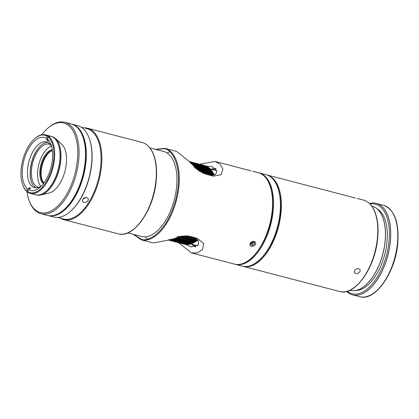<?xml version="1.0" encoding="UTF-8"?>
<svg xmlns="http://www.w3.org/2000/svg" width="419" height="419" viewBox="0 0 419 419"><rect width="100%" height="100%" fill="white"/><g stroke="black" fill="none" stroke-linecap="round" stroke-linejoin="round"><path stroke-width="0.63" d="M51.354 146.105A22.102 11.318 -75.4 0 0 47.745 148.326A22.102 11.318 -75.4 0 0 38.794 182.684A22.102 11.318 -75.4 0 0 40.863 186.387M43.398 183.732A18.043 9.234 104.6 0 1 40.858 164.877A18.043 9.234 104.6 0 1 52.27 149.662M52.375 150.39A17.478 8.946 -75.4 0 0 41.549 165.301A17.478 8.946 -75.4 0 0 43.843 183.145M52.401 150.625A17.478 8.946 -75.4 0 0 49.117 152.526A17.478 8.946 -75.4 0 0 42.02 165.426A17.478 8.946 -75.4 0 0 42.041 179.688A17.478 8.946 -75.4 0 0 43.985 182.951M49.253 152.406A17.855 9.139 -75.4 0 0 42.146 165.463A17.855 9.139 -75.4 0 0 42.104 179.861M195.783 168.412L213.145 172.811A40.622 20.793 -75.4 0 0 212.925 172.424L195.647 167.925A40.622 20.793 104.6 0 1 195.867 168.312M195.647 167.925L195.264 167.935M194.678 167.951L195.249 167.265L212.527 171.764A40.622 20.793 -75.4 0 0 212.292 171.397L195.013 166.898A40.622 20.793 104.6 0 1 195.249 167.265M195.013 166.898L194.044 166.961L194.594 166.291L211.873 170.79A40.622 20.793 -75.4 0 0 211.621 170.449L194.343 165.95A40.622 20.793 104.6 0 1 194.594 166.291M194.343 165.95L193.374 166.05L193.903 165.385L211.176 169.884A40.622 20.793 -75.4 0 0 210.914 169.575L193.636 165.076A40.622 20.793 104.6 0 1 193.903 165.385M193.636 165.076L192.661 165.212L193.169 164.557L210.448 169.056A40.622 20.793 -75.4 0 0 210.17 168.773L192.897 164.274A40.622 20.793 104.6 0 1 193.169 164.557M192.897 164.274L191.923 164.447L192.405 163.808L209.683 168.307A40.622 20.793 -75.4 0 0 209.395 168.05L192.117 163.551A40.622 20.793 104.6 0 1 192.405 163.808M192.117 163.551L191.148 163.761L191.609 163.138L208.887 167.637A40.622 20.793 -75.4 0 0 208.589 167.411L191.31 162.912A40.622 20.793 104.6 0 1 191.609 163.138M191.31 162.912L190.341 163.159L190.781 162.546L208.06 167.045A40.622 20.793 -75.4 0 0 207.751 166.851L190.472 162.352A40.622 20.793 104.6 0 1 190.781 162.546M190.472 162.352L190.085 162.462M189.828 162.174L207.201 166.537A40.622 20.793 -75.4 0 0 206.881 166.374L189.603 161.875A40.622 20.793 104.6 0 1 189.922 162.038M168.778 239.961L186.115 244.523A40.622 20.793 -75.4 0 0 186.471 244.549L169.192 240.05A40.622 20.793 104.6 0 1 168.836 240.024M169.192 240.05L169.119 239.338L169.821 240.066L187.094 244.565A40.622 20.793 -75.4 0 0 187.461 244.56L170.182 240.061A40.622 20.793 104.6 0 1 169.821 240.066M170.182 240.061L170.098 239.322L170.821 240.019L188.094 244.523A40.622 20.793 -75.4 0 0 188.466 244.481L171.188 239.982A40.622 20.793 104.6 0 1 170.821 240.019M171.188 239.982L171.093 239.223L171.832 239.893L189.11 244.392A40.622 20.793 -75.4 0 0 189.482 244.324L172.204 239.825A40.622 20.793 104.6 0 1 171.832 239.893M172.204 239.825L172.099 239.04L172.858 239.678L190.132 244.177A40.622 20.793 -75.4 0 0 190.509 244.078L173.236 239.579A40.622 20.793 104.6 0 1 172.858 239.678M173.236 239.579L173.115 238.767L173.89 239.375L191.169 243.874A40.622 20.793 -75.4 0 0 191.546 243.743L174.273 239.244A40.622 20.793 104.6 0 1 173.89 239.375M174.273 239.244L174.142 238.416L174.933 238.992L192.211 243.491A40.622 20.793 -75.4 0 0 192.593 243.329L175.315 238.83A40.622 20.793 104.6 0 1 174.933 238.992M175.315 238.83L175.168 237.982L175.98 238.526L193.259 243.025A40.622 20.793 -75.4 0 0 193.641 242.831L176.362 238.332A40.622 20.793 104.6 0 1 175.98 238.526M176.362 238.332L176.205 237.463L177.033 237.971L194.306 242.47A40.622 20.793 -75.4 0 0 194.694 242.25L177.415 237.751A40.622 20.793 104.6 0 1 177.033 237.971M177.415 237.751L177.237 236.866L195.359 241.842A40.622 20.793 -75.4 0 0 195.741 241.59L178.463 237.091A40.622 20.793 104.6 0 1 178.08 237.343M178.463 237.091L178.274 236.19M178.976 236.552L196.406 241.129A40.622 20.793 -75.4 0 0 196.789 240.846L179.678 236.395M197.742 245.686A38.731 19.824 104.6 0 1 196.851 245.518A38.731 19.824 104.6 0 1 196.595 245.455L190.745 243.931M210.401 169.009L216.115 170.496A38.731 19.824 104.6 0 1 216.927 170.743M189.309 161.582L205.404 165.772A40.622 20.793 -75.4 0 0 205.069 165.673L189.294 161.561M189.43 161.718L206.316 166.113A40.622 20.793 -75.4 0 0 205.986 165.982L189.372 161.655M208.06 167.045L208.238 167.322M208.887 167.637L209.091 167.972M209.683 168.307L209.914 168.705M210.448 169.056L210.946 169.973M211.176 169.884L211.653 170.811M211.873 170.79L212.323 171.722M212.527 171.764L212.962 172.712M213.145 172.811L213.554 173.765M197.202 169.632L213.721 173.932A40.622 20.793 -75.4 0 0 213.517 173.518L196.574 169.103M213.721 173.932L214.109 174.891M214.25 175.095A40.622 20.793 -75.4 0 0 214.067 174.676L198.475 170.617M197.841 240.024L182.213 235.96M181.207 236.107L197.454 240.338A40.622 20.793 -75.4 0 0 197.831 240.029M197.585 240.197L196.789 240.846M196.553 240.951L195.741 241.59M195.521 241.627L194.694 242.25M194.484 242.224L193.641 242.831M193.452 242.742L192.593 243.329M192.421 243.177L191.546 243.743M190.933 243.816L190.509 244.078M189.859 244.104L189.482 244.324M188.786 244.308L188.466 244.481M187.722 244.424L187.461 244.56M185.622 244.397L168.564 240.04M168.511 240.061L185.151 244.392A40.622 20.793 -75.4 0 0 185.497 244.45M184.59 244.251L168.464 240.082L184.339 244.214A40.622 20.793 -75.4 0 0 184.549 244.267M203.388 173.408L211.323 175.477M195.621 238.291L185.994 235.782M212.768 175.435L201.377 172.466M184.334 235.782L196.783 239.024M199.355 171.235L214.214 175.105M350.698 290.451A43.456 22.244 -75.4 0 0 382.956 253.652A43.456 22.244 -75.4 0 0 372.308 206.279L372.24 206.263A43.456 22.244 -75.4 0 1 382.887 253.636A43.456 22.244 -75.4 0 1 350.63 290.435A43.456 22.244 -75.4 0 1 350.336 290.362L350.404 290.383A43.456 22.244 -75.4 0 0 350.698 290.451M359.722 296.715L352.594 294.856A47.232 24.176 -75.4 0 0 352.908 294.934A47.232 24.176 -75.4 0 0 390.456 240.48A47.232 24.176 -75.4 0 0 376.398 203.44L383.532 205.3C394.295 209.406 399.066 221.803 397.841 242.491C395.892 271.873 375.262 301.842 359.722 296.715A47.232 24.176 -75.4 0 0 360.041 296.793A47.232 24.176 -75.4 0 0 397.584 242.392A47.232 24.176 -75.4 0 0 383.532 205.3M250.761 243.282L250.934 244.953L252.798 245.309L254.501 243.994L254.328 242.323L252.463 241.967L250.761 243.282M250.777 243.434L251.924 243.654L252.798 245.309M254.501 243.994L253.605 242.182M251.924 243.654L253.621 242.339M253.437 242.151A1.88 1.409 -27.9 0 1 252.772 242.994A1.88 1.409 -27.9 0 1 250.991 243.476A1.88 1.409 -27.9 0 1 250.777 243.418M46.053 191.315L46.472 190.954A29.66 15.184 -75.4 0 0 58.477 144.854L58.288 144.33A30.231 15.477 104.6 0 1 46.053 191.315A30.231 15.477 104.6 0 1 35.631 194.751L30.288 193.363A30.231 15.477 104.6 0 1 27.905 192.311L27.633 191.661L28.413 189.566A27.392 14.026 104.6 0 0 39.978 187.382A27.392 14.026 104.6 0 0 51.066 144.801A27.392 14.026 104.6 0 0 47.31 139.029A27.392 14.026 104.6 0 0 47.284 139.003L48.201 141.161A25.507 13.057 104.6 0 0 47.378 140.559L46.457 138.406L47.242 136.311L47.907 135.908L49.007 136.196L48.876 136.547M31.593 182.291A24.182 12.381 104.6 0 1 31.655 162.818A24.182 12.381 104.6 0 1 41.261 145.152M50.662 136.196A30.231 15.477 104.6 0 1 50.867 136.248A30.231 15.477 104.6 0 1 58.288 144.33M35.997 187.859A23.616 12.088 104.6 0 1 31.498 182.035A23.616 12.088 104.6 0 1 31.467 162.761A23.616 12.088 104.6 0 1 41.057 145.33A23.616 12.088 104.6 0 1 47.824 142.45M27.722 191.876L27.083 191.708L26.811 191.064A29.66 15.184 104.6 0 1 22.678 184.758A29.66 15.184 104.6 0 1 34.683 138.658L35.102 138.296A30.231 15.477 104.6 0 1 45.32 134.808A30.231 15.477 104.6 0 1 45.524 134.855A30.231 15.477 104.6 0 1 47.907 135.908M30.288 193.363A30.231 15.477 104.6 0 0 51.914 171.329A30.231 15.477 104.6 0 0 48.73 136.51L49.83 136.793A30.231 15.477 -75.4 0 0 49.007 136.196M27.083 191.708A30.231 15.477 104.6 0 1 22.867 185.277L22.678 184.758M41.413 186.026A23.616 12.088 104.6 0 1 34.625 187.66A23.616 12.088 104.6 0 1 28.838 161.912A23.616 12.088 104.6 0 1 46.368 141.91A23.616 12.088 104.6 0 1 46.53 141.952A23.616 12.088 104.6 0 1 49.091 143.288A23.616 12.088 104.6 0 1 51.657 146.687M48.73 136.51L48.065 136.908A29.66 15.184 104.6 0 1 50.369 173.387A29.66 15.184 104.6 0 1 27.633 191.661M34.683 138.658A29.66 15.184 104.6 0 1 47.242 136.311M26.811 191.064L27.591 188.969L29.812 187.633A25.507 13.057 104.6 0 0 30.634 188.231L28.413 189.566M27.591 188.969A27.392 14.026 104.6 0 1 25.491 155.302A27.392 14.026 104.6 0 1 46.457 138.406M47.284 139.003L48.065 136.908M29.812 187.633L29.283 189.042M47.64 139.852L47.378 140.559M355.778 290.519A42.602 21.809 -75.4 0 0 384.752 254.422A42.602 21.809 -75.4 0 0 377.063 208.777M347.194 291.289A46.289 23.694 -75.4 0 0 352.29 293.798A46.289 23.694 -75.4 0 0 387.795 249.546A46.289 23.694 -75.4 0 0 369.925 203.927M346.602 291.446A47.232 24.176 -75.4 0 0 352.526 294.84A47.232 24.176 -75.4 0 0 352.845 294.918A47.232 24.176 -75.4 0 0 388.486 252.521A47.232 24.176 -75.4 0 0 376.335 203.424A47.232 24.176 -75.4 0 0 369.485 203.498M358.617 268.595L359.947 269.6C361.587 272.287 355.631 275.183 354.437 272.512C354.155 269.993 355.553 268.689 358.617 268.595M355.38 198.046L267.023 174.969A47.232 24.176 104.6 0 1 278.598 226.459A47.232 24.176 104.6 0 1 243.533 266.463A47.232 24.176 104.6 0 1 243.219 266.384L339.652 291.498A47.232 24.176 -75.4 0 0 339.966 291.577A47.232 24.176 -75.4 0 0 375.031 251.573A47.232 24.176 -75.4 0 0 363.456 200.083C368.846 201.607 372.842 206.017 375.445 213.313C377.954 220.651 378.65 229.397 377.54 239.537C374.806 268.118 355.045 296.044 339.977 291.577L339.652 291.498M86.188 197.422L82.81 199.203M83.512 127.832L81.124 127.156M86.728 197.506L88.058 198.506C89.703 201.193 83.742 204.09 82.548 201.424C82.271 198.905 83.664 197.6 86.728 197.506M187.665 235.928L193.18 237.364L198.402 240.831L198.433 244.811L191.022 246.932L185.963 244.481M206.384 166.207L211.972 166.49L217 171.182L215.67 174.314L210.61 175.414M174.77 157.041L173.895 157.062M57.56 217.451L63.369 218.964A46.666 23.888 -75.4 0 0 98.25 179.824A46.666 23.888 -75.4 0 0 86.89 128.643L85.188 128.198M71.958 124.171L77.609 125.642A47.232 24.176 104.6 0 1 89.21 138.275L89.399 138.794A46.666 23.888 104.6 0 1 70.507 211.323L70.093 211.684A47.232 24.176 104.6 0 1 54.119 217.136A47.232 24.176 104.6 0 1 53.805 217.058L48.148 215.586A47.232 24.176 -75.4 0 0 48.468 215.665A47.232 24.176 -75.4 0 0 83.533 175.661A47.232 24.176 -75.4 0 0 71.958 124.171A47.232 24.176 -75.4 0 0 71.639 124.092A47.232 24.176 -75.4 0 0 71.56 124.071M199.481 164.217L215.188 161.467L220.2 164.243L222.918 169.218L221.117 174.702L213.402 176.137L205.195 174.005L176.561 151.411L164.934 148.384A47.232 24.176 104.6 0 1 176.43 200.182A47.232 24.176 104.6 0 1 141.13 239.799L152.93 242.868A18.892 16.226 -76.9 0 1 152.935 242.863L148.687 241.763A47.232 24.176 -75.4 0 0 148.97 241.831L153.213 242.936L189.44 236.274L188.712 236.107M170.496 151.437L167.165 153.04M145.513 236.808L147.525 239.83M193.18 237.364L197.291 238.317L203.697 243.533L202.487 249.614L197.401 252.872L191.383 252.882L178.656 242.737M197.291 238.317L189.44 236.274M60.226 218.142A47.232 24.176 -75.4 0 0 63.698 219.635A47.232 24.176 -75.4 0 0 98.999 180.018A47.232 24.176 -75.4 0 0 87.503 128.219A47.232 24.176 -75.4 0 0 87.189 128.141A47.232 24.176 -75.4 0 0 83.533 127.837M89.21 138.275A47.232 24.176 104.6 0 1 70.093 211.684M47.761 215.476A47.232 24.176 -75.4 0 0 48.148 215.586M250.934 170.842L215.188 161.467M254.176 241.396L255.501 242.402C257.14 245.084 251.185 247.98 249.991 245.314C249.714 242.795 251.107 241.491 254.176 241.396M127.764 232.901L141.491 236.473A43.927 22.485 -75.4 0 0 174.32 199.633A43.927 22.485 -75.4 0 0 163.63 151.458L149.902 147.886M40.926 213.7L47.363 215.382A47.232 24.176 -75.4 0 0 82.663 175.765A47.232 24.176 -75.4 0 0 71.172 123.966L64.73 122.285A47.232 24.176 104.6 0 1 76.384 173.471A47.232 24.176 104.6 0 1 40.926 213.7A47.232 24.176 104.6 0 1 29.325 201.068L29.011 200.203A46.289 23.694 -75.4 0 0 70.277 187.241A46.289 23.694 -75.4 0 0 63.395 122.919A46.289 23.694 -75.4 0 0 47.745 128.261A46.289 23.694 -75.4 0 0 41.701 134.777M64.002 209.704A46.289 23.694 -75.4 0 0 82.925 137.034M37.626 187.717L37.81 187.015A22.202 11.365 104.6 0 1 32.645 163.049A22.202 11.365 104.6 0 1 48.688 144.016L48.908 143.141M49.72 143.874L49.631 144.23A22.202 11.365 104.6 0 1 50.259 144.476M39.108 187.272A22.202 11.365 104.6 0 1 38.747 187.23L38.7 187.424M38.742 187.256L37.81 187.015M48.688 144.016L49.919 144.335M58.382 144.597A29.66 15.184 104.6 0 1 46.263 191.132M37.176 194.997L37.249 195.144A30.231 15.477 104.6 0 0 59.268 169.25A30.231 15.477 104.6 0 0 52.071 136.568L51.982 136.631M55.832 138.888L61.755 144.298A26.083 13.35 104.6 0 1 64.966 171.156A26.083 13.35 104.6 0 1 49.065 193.039L41.251 194.872M26.916 191.567A46.289 23.694 -75.4 0 0 29.011 200.203M47.745 128.261L48.442 127.659A47.232 24.176 104.6 0 1 64.416 122.207A47.232 24.176 104.6 0 1 64.73 122.285M234.897 264.206L235.363 264.337A47.232 24.176 -75.4 0 0 235.682 264.415A47.232 24.176 -75.4 0 0 271.433 221.546A47.232 24.176 -75.4 0 0 259.167 172.921L258.696 172.811M235.363 264.337L242.276 266.138A47.232 24.176 -75.4 0 0 242.591 266.217A47.232 24.176 -75.4 0 0 277.656 226.213A47.232 24.176 -75.4 0 0 266.081 174.723L259.172 172.921M195.94 246.817L191.651 244.167M211.171 169.208L216.057 168.962M352.526 294.84L359.659 296.694A47.232 24.176 -75.4 0 0 359.973 296.772A47.232 24.176 -75.4 0 0 395.594 254.48A47.232 24.176 -75.4 0 0 383.464 205.279L376.335 203.424M234.42 264.09L234.75 264.174L234.42 264.09A47.232 24.176 -75.4 0 0 234.74 264.169A47.232 24.176 -75.4 0 0 269.805 224.17A47.232 24.176 -75.4 0 0 258.23 172.675C263.614 174.204 267.61 178.614 270.218 185.905C272.722 193.248 273.424 201.989 272.313 212.134C269.579 240.71 249.818 268.637 234.75 264.174L191.383 252.882M164.615 148.305A47.232 24.176 104.6 0 1 164.934 148.384L155.37 149.305M118.2 233.828L118.525 233.907L118.2 233.828A47.232 24.176 -75.4 0 0 118.514 233.902A47.232 24.176 -75.4 0 0 153.579 193.903A47.232 24.176 -75.4 0 0 142.004 142.413C147.394 143.937 151.39 148.347 153.993 155.643C156.502 162.981 157.198 171.727 156.088 181.867C153.354 210.443 133.593 238.374 118.525 233.907L63.698 219.635M155.826 149.426L164.007 148.729C171.277 148.494 183.988 165.819 175.833 199.376C167.045 232.786 147.462 242.606 141.114 239.202L133.687 234.441M242.276 266.138C255.726 270.323 273.507 248.755 278.74 222.84C283.977 199.727 278.378 177.462 266.081 174.723M195.422 246.99L191.237 244.062M210.757 169.103L215.722 168.574M50.867 136.248L45.524 134.855M357.04 198.412L363.456 200.083M243.219 266.384L242.748 266.254M266.547 174.854L267.023 174.969M252.599 171.209L258.23 172.675M87.503 128.219L142.004 142.413M141.13 239.799L133.226 234.326M86.047 197.632L85.424 197.469"/></g></svg>
